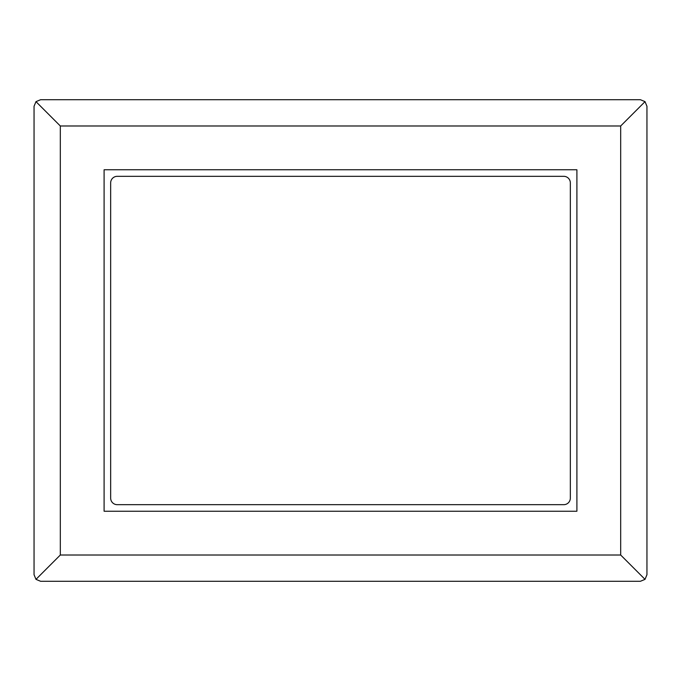 <?xml version="1.0" encoding="UTF-8"?>
<svg xmlns="http://www.w3.org/2000/svg" width="681" height="681" viewBox="0 0 681 681"><rect width="100%" height="100%" fill="white"/><g stroke="black" fill="none" stroke-linecap="round" stroke-linejoin="round"><path stroke-width="1.02" d="M110.662 182.9L110.662 498.1A6.563 6.563 0 0 0 117.226 504.672L563.774 504.672A6.563 6.563 0 0 0 570.337 498.1L570.337 182.9A6.563 6.563 0 0 0 563.774 176.328L117.226 176.328A6.563 6.563 0 0 0 110.662 182.9M576.901 169.765L576.901 511.235L104.099 511.235L104.099 169.765L576.901 169.765M60.32 555.015L60.32 125.985L620.68 125.985L620.68 555.015L60.32 555.015L35.974 579.361L34.05 574.713L34.05 106.287L35.974 101.639L40.613 99.715L640.387 99.715L645.026 101.639L620.68 125.985M60.32 125.985L35.974 101.639M620.68 555.015L645.026 579.361L640.387 581.285L40.613 581.285L35.974 579.361M645.026 101.639L646.95 106.287L646.95 574.713L645.026 579.361"/></g></svg>
